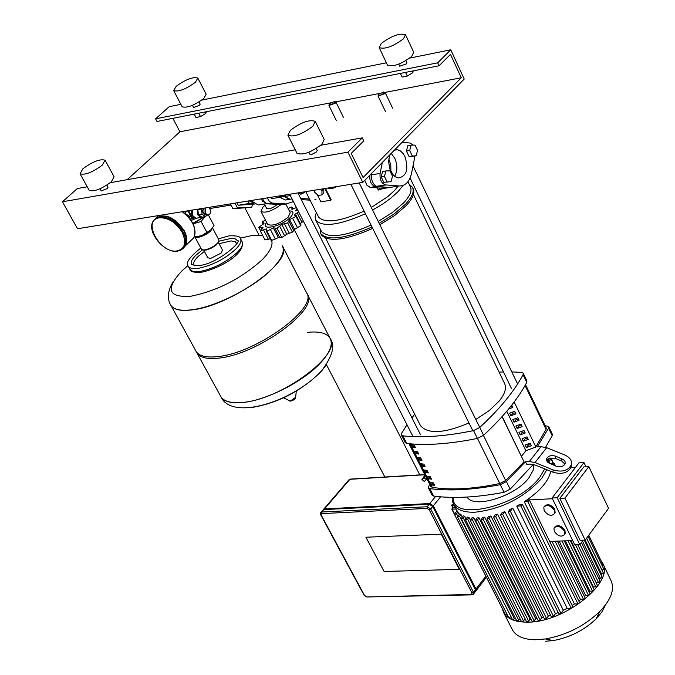 <?xml version="1.0" encoding="UTF-8"?>
<svg xmlns="http://www.w3.org/2000/svg" width="675" height="675" viewBox="0 0 675 675"><rect width="100%" height="100%" fill="white"/><g stroke="black" fill="none" stroke-linecap="round" stroke-linejoin="round"><path stroke-width="1.01" d="M383.788 182.318L391.078 181.659L392.496 176.192L389.897 170.843L385.881 170.952L382.598 171.492L381.173 176.968L383.788 182.318L391.078 181.659M385.881 170.952L384.455 176.428L381.173 176.968M384.455 176.428L387.062 181.786M417.53 150.382L416.154 155.756L412.889 156.305L408.974 156.381L406.426 151.073L407.81 145.69L411.075 145.133L414.99 145.074L417.53 150.382M416.154 155.756L408.974 156.381M412.239 155.832L409.691 150.517L406.426 151.073M409.691 150.517L411.075 145.133M371.351 173.627L371.242 174.884C371.377 180.731 373.148 184.537 376.566 186.308L389.407 187.54L399.279 185.971C405.473 185.963 409.573 181.702 411.581 173.18L414.998 155.95M394.664 176.318C397.575 171.02 397.609 165.004 394.782 158.279L391.196 153.419L394.782 158.279C397.609 165.004 397.575 171.02 394.664 176.318M394.698 149.85L397.398 149.681L400.418 150.947L403.161 153.613L404.941 156.566C408.831 169.315 406.578 176.453 398.191 177.981L395.204 176.715L393.002 174.707L389.796 168.919L388.581 161.528L389.88 154.761M413.184 145.1L410.071 143.041L402.157 142.256M382.328 162.447L380.109 173.424C379.586 179.407 381.341 183.229 385.358 184.899L399.279 185.971M304.754 191.793L302.704 193.582L301.118 192.383M302.147 192.215L304.695 191.801M261.309 198.855L262.845 201.833L264.102 201.631M262.845 201.833L264.22 201.783M289.297 210.853C293.785 211.072 294.148 213.232 290.393 217.342C281.593 226.614 259.453 231.306 266.642 222.446M285.812 204.044L290.225 212.676L288.25 217.088C279.425 223.931 272.565 226.378 267.671 224.429L267.578 224.252M280.893 204.677C272.008 211.123 265.359 213.384 260.955 211.444L262.997 207.006L265.013 205.276M265.427 220.084L262.6 221.628L262.33 222.488L264.018 222.978L263.993 223.501L258.711 227.323L263.056 227.273L260.288 230.842L266.456 228.867L266.212 230.977L266.988 231.221L273.316 227.829L278.362 237.617L271.747 240.41L271.004 240.224M270.27 238.807L264.971 239.861M296.46 207.571L291.887 209.334L292.089 207.301L291.288 207.056L288.141 208.6M260.288 230.842L265.047 240.005M266.988 231.221L271.747 240.41M273.316 227.829L277.028 228.31L281.787 224.421L286.824 234.225L281.779 237.532L279.804 237.701M277.028 228.31L281.779 237.532M293.76 230.614L292.41 232.132L286.824 234.225M281.787 224.421L287.677 222.902L289.558 219.569L294.578 229.373L293.684 230.42M287.677 222.902L292.41 232.132M297.987 210.575L295.363 210.862L297.143 208.912M289.558 219.569L296.021 216.472L296.283 215.62L294.511 215.114L294.528 214.599L294.907 215.35M296.3 215.662L301.033 224.952L300.729 225.695L294.578 229.373M296.021 216.472L300.729 225.695M266.456 228.867L266.819 229.576M279.669 237.507L278.362 237.617M303.421 221.248L300.333 223.568M294.528 214.599L298.671 211.925M260.972 198.914L261.849 199.91M263.967 201.791L264.676 202.289M268.768 203.918L270.616 204.036M250.847 200.559L258.145 205.014L263.317 204.179M264.406 204.01L266.65 208.457C269.072 209.393 272.472 208.178 276.868 204.795L277.197 204.449M249.185 200.829L253.589 203.082M234.993 203.133L237.499 207.942L251.724 207.343L252.543 204.415M236.976 202.812L238.25 205.259L255.108 204.002M230.411 203.884L232.917 208.676L251.724 207.343M237.499 207.942L232.917 208.676M248.029 201.015L249.303 203.47L253.893 203.285M249.303 203.47L238.25 205.259M293.397 201.555L286.301 203.968L272.177 203.057L269.3 201.412L267.249 197.893M273.67 198.29L272.109 198.863L270.262 197.404M279.838 197.286L285.272 200.011L289.904 199.378M262.524 198.661L264.212 201.766L267.022 203.723L281.585 204.719L286.301 203.968M284.099 196.594L289.533 199.328L292.056 198.922M284.572 196.518L290.005 199.252M459.363 569.337L441.281 534.17L365.901 537.224L384.117 571.489L459.363 569.337L384.117 571.489L365.901 537.224L441.281 534.17L459.363 569.337M419.799 474.879L294.266 229.652M245.033 208.17L258.998 235.018M326.422 364.652L384.851 477.006M323.308 509.735L324.473 508.908L429.823 503.533L433.316 505.778L475.985 589.047L475.664 591.173M475.267 591.789L475.428 589.773L432.734 506.486L429.249 504.242L323.882 509.6L321.064 512.241M432.751 506.528L474.719 588.389M286.428 194.771L284.437 196.012L279.374 196.83L278.944 195.995M284.437 196.012L284.015 195.168M336.175 186.688L334.159 187.945L328.911 188.789L328.489 187.937M334.159 187.945L333.737 187.085M329.206 104.524L328.944 105.494L335.332 103.182L335.914 101.992L335.028 101.689M329.729 103.638L334.429 101.495L334.564 102.71C331.29 104.903 329.569 105.342 329.392 104.026L329.729 103.638M378.329 95.099L378.042 96.078L384.607 93.749L385.163 92.568L384.269 92.247M378.827 94.222L383.636 92.045L383.83 93.268C380.455 95.521 378.692 95.951 378.532 94.559L378.827 94.222M191.211 220.438L196.273 218.295M193.042 223.687L204.778 216.7M212.566 227.998L218.945 240.047L218.54 242.173L214.819 245.649L209.132 248.721L203.766 250.079L201.454 249.218M202.93 250.045L206.347 250.003L211.697 247.978L216.54 244.772L218.81 241.726M212.119 228.597L208.972 231.55L201.656 235.642L195.303 237.161M194.147 237.035L201.656 235.642L210.946 229.888L214.034 225.627L208.465 215.097M204.863 216.692L201.133 221.501L193.109 223.838M207.098 215.215L206.66 215.452M194.518 217.839L190.493 219.392M201.133 221.501L206.955 232.47M194.67 235.642L195.463 237.119M307.623 294.874L329.932 338.074C343.069 354.012 280.327 400.334 241.751 402.452C231.078 403.312 224.159 401.465 221.003 396.9L220.345 395.693L221.003 396.9C224.159 401.465 231.078 403.312 241.751 402.452C280.327 400.334 343.069 354.012 329.932 338.074C326.616 333.045 319.157 331.138 307.555 332.353M243.422 407.784L250.535 407.7C277.028 403.498 300.426 391.601 320.726 372.009M321.418 371.233L326.067 365.175M306.973 293.676L307.159 293.971C319.975 309.175 256.298 355.396 217.704 358.206C207.023 359.252 200.154 357.581 197.092 353.211L196.383 351.877M282.783 246.755L306.374 292.452C319.182 307.631 255.471 353.843 216.878 356.678C206.196 357.733 199.328 356.071 196.265 351.709L195.64 350.561M191.481 309.96C229.686 306.416 293.912 261.023 282.547 246.248C293.912 261.023 229.686 306.416 191.481 309.96C180.79 311.209 173.973 309.757 171.028 305.598C173.973 309.757 180.79 311.209 191.481 309.96M170.522 304.712L171.028 305.598L170.522 304.712M271.595 240.418C273.232 245.168 270.076 251.632 262.128 259.799C240.798 278.876 216.818 291.06 190.173 296.359C168.151 297.422 165.324 289.01 181.685 271.122L187.895 265.621M240.199 238.182L251.573 235.626L262.55 235.212M207.807 257.766L210.625 258.432L221.096 253.117L222.48 250.071L218.438 242.452M194.012 217.527L190.882 218.675M158.127 215.629L157.039 217.148M203.799 208.465L202.728 210.052L202.719 212.001L204.863 214.599M203.968 208.178L203.96 213.401L206.305 215.342L207.554 215.139M205.335 207.959L205.327 213.182L207.664 215.123C210.364 214.65 211.106 212.549 209.883 208.82L208.718 207.411M198.349 209.09L197.826 209.588L198.425 214.734L201.85 217.164L205.47 216.591L206.871 215.249M201.968 208.507L201.454 208.997L202.044 214.152L205.47 216.591M197.826 209.588L201.454 208.997M198.425 214.734L202.044 214.152M185.693 212.203L187.498 210.946L188.502 211.748L190.282 215.882L191.708 217.882L192.164 217.696L188.679 210.668M186.789 210.971L184.781 213.148M188.291 210.727L188.502 211.748M187.102 210.921L185.65 212.077M155.166 218.776C164.523 213.173 174.082 217.249 183.836 231.01C186.857 236.925 187.321 241.92 185.245 245.978L183.22 248.366M155.782 218.168C165.206 212.963 174.682 217.131 184.191 230.664C187.211 236.587 187.675 241.574 185.6 245.641L183.414 248.155M298.932 192.738L300.78 194.223L302.341 193.641M310.078 200.171L301.278 199.597M300.687 198.425L309.504 199.049M314.93 199.412L315.993 199.42M369.9 175.112L369.9 175.112C369.377 181.06 371.132 184.874 375.157 186.536L370.448 187.397L384.033 188.401L389.095 187.591L375.157 186.536M393.238 186.933L389.095 187.591M364.795 180.301L366.77 185.051L370.086 187.355M502.09 608.065L503.71 612.74C507.473 618.958 515.219 622.088 526.947 622.131C563.684 623.109 615.372 582.078 602.497 562.84L600.851 560.368M512.004 629.033L512.578 630.163C516.367 636.449 524.121 639.647 535.84 639.757L545.543 638.947C566.468 635.108 584.525 625.987 599.712 611.584C611.179 599.527 614.925 589.157 610.959 580.466L602.876 563.625M545.333 641.25L553.07 640.609C569.725 637.571 584.094 630.315 596.168 618.84L601.965 611.845L605.458 604.977M479.022 517.826L477.52 519.733L475.436 520.349L477.073 517.919L479.022 517.826L530.052 619.211L531.006 619.178M484.718 517.21L483.123 519.227L481.03 519.843L482.6 517.497L484.718 517.21L535.688 618.764L537.106 618.57M490.868 516.012L489.164 518.189L487.063 518.813L488.582 516.518L490.868 516.012L541.772 617.735L543.62 617.321M497.534 514.198L495.669 516.586L493.568 517.202L495.062 514.932L497.534 514.198L548.336 616.072L550.606 615.364M504.79 511.633L502.698 514.316L500.588 514.932L502.09 512.654L504.79 511.633L555.458 613.651L558.183 612.562M512.789 508.123L510.359 511.253L508.241 511.869L509.794 509.524L512.789 508.123L563.296 610.259L567.152 608.293L516.746 506.107L519.632 504.512L522.56 504.588L572.881 606.909L571.227 608.226L567.152 608.293M572.155 605.424L574.459 603.965L524.247 501.727L526.643 500.158L529.478 500.234L579.606 602.589L577.96 603.906L574.459 603.965M578.812 600.961L580.525 599.67L551.99 541.342M526.871 500.141L526.821 500.032C540.818 490.219 548.792 480.634 550.733 471.302M554.217 510.165L554.555 513.574C551.475 516.569 548.007 515.59 544.151 510.638L543.814 507.212C546.893 504.217 550.361 505.204 554.217 510.165M544.497 506.225C547.695 503.516 551.121 504.571 554.799 509.406L555.128 512.814L554.453 513.793M564.359 531.065L564.697 534.398C561.634 537.384 558.166 536.406 554.31 531.47L553.972 528.12C557.035 525.142 560.503 526.129 564.359 531.065M554.639 527.141C557.82 524.433 561.246 525.487 564.933 530.305L565.27 533.638L564.604 534.608M585.984 466.788L583.976 462.552L578.931 462.864L552.083 497.998L557.162 497.737L579.85 544.708L574.788 544.885L552.083 497.998M588.828 466.611L583.757 466.923L559.837 498.369L580.078 540.304L585.158 540.118L608.546 508.351L588.828 466.611L564.933 498.108L585.158 540.118M526.821 500.032L552.437 498.741M572.704 540.574L549.653 541.426M559.837 498.369L564.933 498.108M575.454 467.421L570.881 467.691M583.183 540.194L579.85 544.708M583.976 462.552L557.162 497.737M584.305 540.152L602.167 577.243L600.531 578.534L598.835 578.576M581.453 542.54L600.202 581.394L598.556 582.694L596.185 582.744L577.825 544.784M577.8 544.784L597.527 585.579L595.89 586.879L593.401 586.929L570.966 540.641M570.35 540.667L594.169 589.79L592.523 591.097L589.891 591.148L565.439 540.844M564.266 540.886L590.11 594.034L588.465 595.342L585.622 595.401L559.136 541.08M557.398 541.139L585.292 598.303L583.639 599.611L580.525 599.67M584.407 596.481L585.622 595.401M589.115 591.983L589.891 591.148M593.021 587.427L593.401 586.929M457.785 516.274L456.528 513.793L454.469 514.409L454.612 513.877L457.076 510.806L459.219 514.485M510.95 616.562L459.608 516.308L457.549 516.932L459.802 513.751L460.991 514.578L462.257 517.084M515.227 617.853L514.46 618.891L463.345 518.054L461.278 518.678L463.295 515.784L464.712 516.333L465.995 518.856M519.944 618.578L518.746 620.207L467.606 519.168L465.539 519.784L467.387 517.092L468.998 517.413L470.289 519.961M524.838 619.093L523.479 620.949L472.348 519.716L470.264 520.332L471.994 517.784L473.782 517.894L525.268 619.127M516.746 506.107L520.847 505.913L522.56 504.588M524.247 501.727L527.774 501.55L529.478 500.234M456.528 513.793L457.954 511.996M507.144 614.528L505.499 614.739L454.469 514.409M459.608 516.308L460.991 514.578M510.68 616.925L508.655 617.498L457.549 516.932M463.345 518.054L464.712 516.333M514.46 618.891L512.426 619.464L461.278 518.678M467.606 519.168L468.998 517.413M518.746 620.207L516.704 620.781L465.539 519.784M472.348 519.716L473.782 517.894M523.479 620.949L521.429 621.515L470.264 520.332M454.199 505.229L451.524 505.17L453.499 503.854M456.148 509.06L451.752 509.077L453.431 507.769L455.439 507.667M535.688 618.764L534.178 620.823L532.119 621.397L481.03 519.843M541.772 617.735L540.152 619.962L538.076 620.502M548.336 616.072L546.564 618.502L544.48 619.051M555.458 613.651L553.475 616.385L551.399 616.958L500.588 514.932M563.296 610.259L560.984 613.448L558.9 614.014L508.241 511.869M452.689 501.398L452.537 500.588M530.052 619.211L528.626 621.152L526.559 621.7M586.575 538.186L603.383 573.126L600.817 574.442M588.001 536.262L603.754 569.059L602.041 570.341M549.771 463.615L554.377 463.556L552.749 464.822M588.769 535.208L603.087 565.034L602.319 566.072M548.859 461.759L551.171 458.477L549.079 459.076L548.151 460.274M433.434 482.895L434.7 485.392L431.637 484.962L430.363 482.473L433.434 482.895M431.738 482.676L432.422 484L431.637 484.962M432.422 484L434.126 484.262M430.253 476.66L431.527 479.157L428.456 478.735L427.182 476.238L430.253 476.66M428.558 476.44L429.241 477.782L428.456 478.735M429.241 477.782L430.954 478.027M427.064 470.399L428.338 472.905L425.275 472.492L423.993 469.994L427.064 470.399M425.368 470.188L426.06 471.538L425.275 472.492M426.06 471.538L427.764 471.783M423.866 464.122L425.14 466.636L422.077 466.231L420.795 463.725L423.866 464.122M422.17 463.911L422.871 465.278L422.077 466.231M422.871 465.278L424.575 465.522M420.652 457.827L421.942 460.35L418.871 459.953L417.589 457.439L420.652 457.827M418.964 457.625L419.664 459.008L418.871 459.953M419.664 459.008L421.369 459.236M417.437 451.516L418.728 454.047L415.665 453.659L414.374 451.136L417.437 451.516M415.749 451.322L416.458 452.714L415.665 453.659M416.458 452.714L418.163 452.942M414.214 445.188L415.505 447.727L412.442 447.348L411.151 444.817L414.214 445.188M412.518 444.994L413.235 446.394L412.442 447.348M413.235 446.394L414.939 446.622M430.81 486.439L432.253 487.342C450.858 490.32 473.361 489.046 499.77 483.528L505.651 480.516L524.036 461.843L502.048 416.677M433.232 482.87L432.608 484.034M535.823 446.884L546.075 429.384L546.176 427.849L525.53 384.666M467.066 497.053C473.715 509.169 515.557 496.277 528.93 477.773L532.98 470.568L533.579 467.767L533.267 464.425M506.419 481.553L500.293 484.675L504.065 492.294L510.182 489.181L506.419 481.553L525.454 461.751L526.694 464.29L529.892 464.088L535.57 465.142L552.96 472.205C561.912 474.736 567.962 473.006 571.126 466.999L571.337 464.856M504.065 492.294C476.947 497.433 453.465 498.69 433.628 496.057L429.832 488.624C449.668 491.189 473.158 489.873 500.293 484.675M429.832 488.624L428.33 487.822L429.595 484.068M432.068 495.129L433.628 496.057M545.062 425.528L548.716 426.592L548.581 428.178L552.184 435.712L552.31 434.118L548.75 426.668M552.184 435.712L545.611 447.314M533.284 464.4L510.182 489.181M525.454 461.751L529.327 461.506L535.013 462.552L553.163 469.927C562.123 472.458 568.19 470.728 571.345 464.721C572.138 460.603 569.936 457.355 564.722 454.975L546.666 447.694L541.004 446.673L537.14 446.934L548.581 428.178M511.844 371.925L521.488 372.338L523.218 373.174L523.058 374.718L526.736 382.438L526.897 380.877L523.252 373.241M503.499 371.967L499.103 372.127M526.736 382.438C517.835 399.212 503.457 416.821 483.604 435.265L479.756 427.452L473.555 430.608L477.411 438.421L483.604 435.265M477.411 438.421C450.132 443.964 426.575 445.652 406.755 443.483L402.865 435.873L401.38 435.122L401.6 433.342L407.008 424.769M405.211 442.614L406.755 443.483M414.72 414.248L411.952 417.85M402.865 435.873C422.685 437.965 446.243 436.219 473.555 430.608M359.235 182.942L479.756 427.452C499.669 409.025 514.105 391.449 523.058 374.718M525.116 445.036L530.111 443.188L531.335 445.719L526.348 447.567L525.116 445.036M527.993 443.973L528.449 444.918L526.348 447.567M528.449 444.918L530.871 444.749M522.053 438.708L527.048 436.852L528.28 439.391L523.277 441.239L522.053 438.708M524.922 437.636L525.386 438.59L523.277 441.239M525.386 438.59L527.808 438.421M518.974 432.354L523.977 430.49L525.209 433.038L520.206 434.894L518.974 432.354M521.851 431.283L522.315 432.253L520.206 434.894M522.315 432.253L524.745 432.076M515.886 425.984L520.898 424.119L522.129 426.668L517.117 428.532L515.886 425.984M518.763 424.913L519.244 425.891L517.117 428.532M519.244 425.891L521.665 425.714M512.789 419.597L517.801 417.724L519.041 420.28L514.029 422.153L512.789 419.597M515.675 418.517L516.156 419.512L514.029 422.153M516.156 419.512L518.577 419.327M509.684 413.184L514.704 411.311L515.945 413.876L510.924 415.749L509.684 413.184M512.57 412.104L513.059 413.117L510.924 415.749M513.059 413.117L515.489 412.923M511.743 405.169L512.84 407.455L508.646 409.025M510.562 406.654L512.384 406.51M506.773 411.261L525.909 450.706L535.891 447.019L514.173 401.996M521.497 456.275L525.909 450.706M502.166 416.543L524.036 461.843M425.579 476.196L424.069 477.647L426.305 479.689L427.013 479.014M426.305 479.689L424.187 481.444L421.951 479.41L424.069 477.647M425.022 475.116L421.951 479.41M555.677 456.199L563.667 459.759L565.042 461.565L565.161 463.556C563.583 466.568 560.554 467.438 556.073 466.172L548.075 462.611L546.716 460.822L546.581 458.857C548.142 455.827 551.171 454.942 555.677 456.199L555.466 458.477L550.218 458.063L547.746 459.194L546.615 460.536M564.924 464.147L561.634 460.974L555.466 458.477M475.824 419.462L489.24 410.594L499.281 400.967C505.027 393.787 506.765 387.889 504.478 383.265L413.446 194.619M420.112 424.896L420.508 425.68C428.051 434.337 444.209 433.426 468.982 422.963M371.309 207.436L387.627 196.737L394.411 190.628L398.174 186.148M372.617 210.077L383.214 203.698L390.648 198.298L398.132 191.565L403.051 185.456M378.202 221.425L392.622 212.363L403.633 202.897C410.054 195.995 412.282 190.578 410.324 186.637L407.945 181.71M379.156 223.358L394.141 213.95L405.582 204.12C412.197 196.99 414.492 191.396 412.467 187.321L409.236 184.393M379.856 224.767L394.833 215.367L406.266 205.529C412.881 198.399 415.176 192.797 413.142 188.722L412.72 187.836M390.884 171.492L390.783 165.021L388.766 158.861M383.645 188.367L378.329 190.072L377.266 187.903M380.219 188.123L378.329 190.072M318.355 216.557L318.659 217.156C324.996 223.619 340.158 221.602 364.137 211.098M325.485 188.426L331.197 199.834L330.775 200.256L320.87 201.825L317.208 194.535M320.22 189.278L321.967 190.882L321.975 194.898L318.254 195.497L314.533 192.088L314.525 190.207M323.502 188.747L321.967 190.882M323.814 189.034L323.814 193.05L321.975 194.898M324.894 188.519L330.775 200.256M321.106 234.335L321.46 235.035C328.683 242.435 345.76 240.224 372.71 228.412M320.077 228.682L320.76 233.651C327.974 241.034 345.052 238.815 372.009 227.003M321.165 230.833L321.502 231.5C328.472 238.638 344.984 236.495 371.056 225.07M316.322 212.532L315.09 216.869L315.875 220.379C322.802 227.416 339.323 225.205 365.445 213.739M316.305 148.508L317.258 150.415L316.221 152.12L312.128 154.246L309.825 154.136M315.318 121.542L324.186 139.421L321.882 144.307C311.158 152.432 302.864 155.427 296.983 153.284L296.89 153.09M290.334 130.376C301.118 122.302 309.412 119.298 315.233 121.373L312.888 126.2C302.096 134.308 293.777 137.337 287.93 135.278L290.334 130.376M106.912 185.127L108.042 187.194L107.291 188.57L101.225 190.822M105.182 160.414L114.1 176.799L111.35 181.811C101.545 189.059 94.162 191.903 89.184 190.333L89.066 190.114M82.907 168.75C92.762 161.553 100.153 158.701 105.072 160.211L102.271 165.172C92.407 172.403 85.008 175.272 80.055 173.779L82.907 168.75M405.928 60.674L406.907 62.741L406.358 63.88L399.743 66.201M405.548 34.838L413.724 52.296L411.733 56.413C401.296 64.176 393.213 67.07 387.484 65.095L387.433 64.986M381.257 43.462C391.753 35.75 399.836 32.839 405.506 34.737L403.473 38.812C392.977 46.558 384.877 49.486 379.173 47.596L381.257 43.462M199.057 101.95L200.18 104.119L199.522 105.3L193.607 107.494M197.885 78.19L206.153 94.222L203.757 98.516C194.189 105.477 186.975 108.219 182.115 106.76L182.031 106.608M176.167 86.316C185.777 79.397 192.991 76.646 197.809 78.047L195.379 82.299C185.76 89.243 178.529 92.019 173.686 90.619L176.167 86.316M194.214 114.117L195.969 117.492L200.5 116.598L205.824 113.383L206.381 111.721M198.754 113.223L200.5 116.598M205.099 111.974L205.824 113.383M400.343 73.423L402.072 77.077L407.312 76.047L412.898 72.613L413.125 70.9M405.582 72.385L407.312 76.047M412.18 71.086L412.898 72.613M362.77 182.368L347.912 152.162L362.281 137.86L363.749 140.889L351.211 153.402L363.082 177.55L461.278 77.768L450.495 54.363L439.054 65.779L437.678 62.826L450.765 49.807L464.223 79.051L362.77 182.368L77.507 228.741L62.454 201.783L77.304 188.553L87.235 186.789M450.765 49.807L409.801 58.075M386.395 62.809L201.817 100.094M180.841 104.33L169.239 106.675L155.588 118.825L156.988 121.475L439.054 65.779M437.678 62.826L155.588 118.825M172.876 118.336L179.947 131.794L127.128 179.693M461.278 77.768L385.02 92.416M379.907 93.395L335.796 101.866M330.809 102.819L179.947 131.794M362.281 137.86L320.87 145.226M295.228 149.791L110.329 182.68M347.912 152.162L62.454 201.783M380.109 173.424L371.242 174.884M385.72 184.95L376.861 186.368M263.149 222.725L263.706 223.796M260.871 227.416L261.664 228.935M263.503 229.897L268.422 239.389M270.388 229.475L275.316 238.992M279.695 226.243L284.605 235.786M284.462 223.822L289.364 233.364M292.613 218.185L297.489 227.728M297.118 212.819L301.97 222.345M296.806 209.157L297.591 210.701M291.802 208.17L292.359 209.267M272.54 203.099L267.815 203.858M323.73 509.136L348.815 479.967L350.46 479.098L424.752 474.584M324.473 508.908L349.912 479.309L424.837 474.753M435.712 496.319L429.823 503.533M433.316 505.778L440.606 496.817M432.734 506.486L430.701 508.992L429.207 509.752L472.011 593.063L473.479 592.321L430.701 508.992L427.207 506.748L427.106 508.402L429.207 509.752M472.011 593.063L471.352 594.456L472.07 594.861M473.268 594.371L473.479 592.321L475.428 589.773M429.249 504.242L427.207 506.748L321.806 512.013L321.697 513.616L427.106 508.402M471.352 594.456L367.132 596.97M366.415 596.573L364.027 595.131L320.76 514.898L321.697 513.616M323.882 509.6L320.709 512.654L320.76 514.898M475.605 591.342L473.656 593.89L471.8 594.869L366.871 596.978L364.011 595.105M364.441 595.283L321.165 515.042M485.865 576.163L475.985 589.047M204.086 216.81L192.864 223.315M195.202 237.187L198.113 237.431C205.715 235.33 210.499 232.225 212.473 228.133M220.683 396.377L221.071 397.027C224.235 401.591 231.145 403.448 241.819 402.587C265.655 400.857 304.18 381.265 321.081 362.281C329.974 352.35 333.02 344.461 330.218 338.605M288.951 400.79L290.225 401.077L295.65 397.339M290.723 401.009L294.832 398.832M282.268 245.759C285.188 251.108 281.872 258.761 272.329 268.709C254.627 287.221 215.283 307.218 191.413 309.825C180.723 311.074 173.897 309.623 170.952 305.463L170.429 304.543M237.322 240.528L235.271 238.866L231.12 238.368L219.029 241.194M202.365 249.936L196.02 255.091C191.801 259.284 190.316 262.491 191.573 264.727L198.501 265.629M204.407 251.404L198.146 256.449C193.944 260.643 192.679 263.756 194.341 265.79M236.714 243.515L235.212 241.667L231.095 240.916L219.097 243.692M188.123 266.136L189.422 267.562L191.768 268.439L198.028 268.397C211.908 265.587 224.429 259.225 235.592 249.32C240.207 244.645 241.836 241.068 240.469 238.587C240.427 236.503 236.731 235.592 229.39 235.837M189.743 269.139L192.772 271.392L199.707 271.527C213.587 268.734 226.1 262.373 237.246 252.458C241.852 247.776 243.472 244.19 242.106 241.701L240.688 239.009M190.097 218.852L189.565 216.557L185.001 213.494M185.144 213.612L188.266 215.494L189.987 218.7M185.768 214.152L189.472 218.05M183.153 212.077L183.465 211.511M197.556 218.008L195.927 218.27L192.856 215.747L192.324 210.068M197.286 209.267L197.826 214.945L200.888 217.477L202.871 217.004M201.277 216.759L198.998 215.139M198.323 213.874L197.927 210.448M192.012 210.119L192.004 215.325L193.143 216.717M185.245 245.978L181.55 249.767L177.601 251.176C164.59 253.792 146.104 231.677 153.208 221.062L155.773 218.329L159.469 216.928C168.64 216.582 176.47 221.56 182.942 231.863C185.963 237.786 186.435 242.772 184.359 246.839L180.571 250.307M177.247 250.889C160.186 254.315 141.463 219.949 159.401 217.814C168.286 217.485 175.863 222.303 182.132 232.276C186.671 242.468 185.043 248.678 177.247 250.889M182.242 211.714L188.013 216.683L192.383 222.843C195.379 228.749 195.834 233.736 193.742 237.794L190.325 241.093M300.755 198.577L301.219 198.501M375.519 186.587L370.448 187.397M544.776 468.88L539.848 477.141C518.636 506.79 450.765 522.172 453.305 497.391M453.575 504.023L453.954 504.748C457.228 510.081 464.299 512.57 475.175 512.198C501.972 508.992 524.146 497.703 541.704 478.322L546.809 469.707M548.193 462.704L547.602 459.304M600.531 578.534L582.5 541.122M598.556 582.694L580.07 544.413M595.89 586.879L575.547 544.86M592.523 591.097L568.088 540.751M588.465 595.342L561.988 540.97M583.639 599.611L555.12 541.223M571.227 608.226L520.847 505.913M577.96 603.906L527.774 501.55M534.178 620.823L483.123 519.227M540.152 619.962L489.164 518.189M546.564 618.502L495.669 516.586M553.475 616.385L502.698 514.316M560.984 613.448L510.359 511.253M528.626 621.152L477.52 519.733M453.263 507.786L452.014 505.339M454.604 513.894L452.242 509.254M601.754 574.417L585.208 540.051M602.125 570.333L586.634 538.118M553.188 463.404L551.045 458.958M548.969 459.228L548.674 458.612M505.651 480.516L483.427 435.426M432.253 487.342L410.029 443.804M477.453 438.413L499.77 483.528M525.074 385.476L546.075 429.384M561.634 460.974L561.853 458.696M553.163 469.927L552.96 472.205M535.013 462.552L546.666 447.694M529.327 461.506L541.004 446.673M397.398 149.681L394.36 150.196M385.358 184.899L376.566 186.308M304.501 192.502L304.611 191.987M271.468 198.644L290.36 195.581M300.147 193.995L302.704 193.582M260.955 211.444L267.671 224.429M262.33 222.488L263.216 224.21M258.761 227.467L260.255 230.352M288.959 221.198L293.811 230.664M260.255 230.791L265.013 239.954M266.212 230.977L271.021 240.258M274.944 228.336L279.83 237.811M292.106 207.343L293.001 209.098M258.145 205.014L266.735 203.631M272.177 203.057L267.452 203.816M285.272 200.011L289.533 199.328M350.173 479.123L349.211 479.52M486.413 577.243L476.162 590.617M336.395 120.673L328.944 105.494M343.364 117.231L335.931 102.035M385.476 111.561L378.042 96.078M392.588 108.101L385.18 92.602M209.714 208.533L231.036 205.073M204.449 250.265L203.766 250.079M203.521 234.765L209.318 231.213M195.041 237.195L201.538 249.37M218.295 242.848L218.54 242.173M330.413 338.993C335.315 345.575 332.463 356.079 321.857 370.516C293.735 401.397 232.234 421.2 221.071 397.027L197.092 353.211M283.399 397.769L290.36 401.136C293.912 400.115 295.658 398.967 295.616 397.685L296.3 390.96M172.96 281.973C167.594 291.313 166.928 299.143 170.952 305.463L196.265 351.709M203.707 250.079L207.875 257.892M237.33 240.545L237.195 240.3C243.818 240.334 217.173 264.111 199.057 265.545M242.283 242.038C245.033 255.015 216.953 269.418 200.728 272.363C193.717 272.54 190.148 271.62 190.004 269.612L188.325 266.507C185.136 263.368 189.304 257.209 200.821 248.02M228.867 235.913L218.312 238.849M206.305 215.342L207.664 215.123M202.905 217.004L195.927 218.27C191.81 216.042 190.51 213.325 192.021 210.119M185.347 212.608L184.68 213.232M190.342 219.181L192.139 217.603L193.776 217.342M185.034 213.519L188.266 215.468L190.088 218.843M185.6 245.641L193.742 237.794C196.948 228.783 193.219 220.075 182.554 211.663M596.168 618.84L599.712 611.584M553.07 640.609L545.543 638.947M452.444 497.382L453.954 504.748L457.051 510.84M549.745 463.607L547.661 459.262M555.128 512.814L554.555 513.574M565.27 533.638L564.697 534.398M526.576 621.726L475.436 520.349M453.06 502.74L452.292 501.23M452.9 507.887L451.524 505.17M502.597 609.061L451.752 509.077M544.497 619.076L493.568 517.202M538.085 620.528L487.063 518.813M555.525 465.952L554.386 463.573M551.171 458.477L553.525 463.388M548.961 458.477L549.188 458.958M512.578 630.163L503.71 612.74M408.983 443.711L430.861 486.548M432.127 495.248L428.33 487.822M405.27 442.724L401.38 435.122M546.488 459.903L546.581 458.857M571.345 464.721L571.126 466.999M325.654 238.241L420.508 425.68M511.481 388.538L410.096 178.006M517.615 383.957L413.024 165.907M472.837 430.76L350.873 184.3M420.559 434.827L297.886 192.915M413.032 436.598L289.676 194.248M318.659 217.156L305.758 191.632M321.46 235.035L320.76 233.651M321.502 231.5L315.875 220.379M173.686 90.619L182.115 106.76M192.485 105.325L193.632 107.536M379.173 47.596L387.484 65.095M398.765 64.133L399.76 66.234M80.055 173.779L89.184 190.333M100.094 188.764L101.258 190.882M287.93 135.278L296.983 153.284M308.872 152.238L309.85 154.187"/></g></svg>
